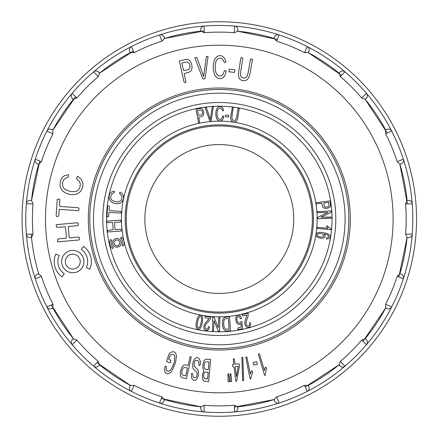 <?xml version="1.0" encoding="UTF-8"?>
<svg xmlns="http://www.w3.org/2000/svg" width="438" height="438" viewBox="0 0 438 438"><rect width="100%" height="100%" fill="white"/><g stroke="black" fill="none" stroke-linecap="round" stroke-linejoin="round"><path stroke-width="0.66" d="M350.307 219A131.006 131.006 0 0 0 153.804 105.547A131.006 131.006 0 0 0 153.804 332.453A131.006 131.006 0 0 0 350.307 219M38.703 273.662L37.361 274.221L38.779 273.914A188.69 188.69 0 0 1 31.509 237.358M31.531 237.61L30.08 237.61L31.531 237.61L33.031 234.127L26.368 234.177A193.53 193.53 0 0 1 26.368 203.823L33.031 203.873A186.884 186.884 0 0 0 33.031 234.127M73.37 338.618L72.347 339.642L73.535 338.815A188.69 188.69 0 0 1 52.828 307.826L51.607 308.604L52.949 308.051M130.256 385.358L129.697 386.699L130.48 385.478A188.69 188.69 0 0 1 99.492 364.772L98.659 365.96L99.689 364.931M200.697 406.771L200.697 408.221L200.949 406.798A188.69 188.69 0 0 1 164.398 399.527L164.086 400.94L164.639 399.598M273.969 399.598L274.522 400.94L274.215 399.527A188.69 188.69 0 0 1 237.659 406.798L237.911 408.221L237.911 406.771M338.919 364.931L339.948 365.96L339.121 364.772A188.69 188.69 0 0 1 308.128 385.478L308.91 386.699L308.352 385.358M385.659 308.051L387 308.604L385.659 308.051L385.61 304.257A186.884 186.884 0 0 0 397.184 276.307L399.905 273.662L401.246 274.221L399.905 273.662M365.237 338.618L366.261 339.642L365.237 338.618L361.717 340.019A186.884 186.884 0 0 1 340.321 361.41L344.996 366.157A193.53 193.53 0 0 0 366.464 344.69L361.717 340.019M407.077 237.61L408.528 237.61L407.077 237.61L405.577 234.127A186.884 186.884 0 0 0 405.577 203.873L407.077 200.39L408.528 200.39L407.077 200.39M399.905 164.338L401.246 163.779L399.828 164.086A188.69 188.69 0 0 1 407.099 200.642M365.237 99.382L366.261 98.358L365.073 99.185A188.69 188.69 0 0 1 385.779 130.174M385.659 129.949L387 129.396L385.659 129.949L385.61 133.743A186.884 186.884 0 0 1 397.184 161.693L403.36 159.191A193.53 193.53 0 0 0 391.742 131.143L385.61 133.743M308.352 52.642L308.91 51.301L308.128 52.522A188.69 188.69 0 0 1 339.116 73.228L339.948 72.04L338.919 73.069M237.911 31.229L237.911 29.779L237.659 31.202A188.69 188.69 0 0 1 274.21 38.473L274.522 37.06L273.969 38.402M164.639 38.402L164.086 37.06L164.392 38.473A188.69 188.69 0 0 1 200.949 31.202L200.697 29.779L200.697 31.229M99.689 73.069L98.659 72.04L99.486 73.228A188.69 188.69 0 0 1 130.48 52.522L129.697 51.301L130.256 52.642M52.949 129.949L51.607 129.396L52.823 130.179A188.69 188.69 0 0 1 73.529 99.185L72.347 98.358L73.37 99.382M31.531 200.39L30.08 200.39L31.531 200.39L33.031 203.873M30.08 200.39A3.723 3.723 0 0 0 26.368 203.823A3.723 3.723 0 0 1 30.08 200.39M26.368 234.177A3.723 3.723 0 0 0 30.08 237.61A3.723 3.723 0 0 1 26.368 234.177A193.53 193.53 0 0 0 46.866 306.857L52.998 304.257L52.823 307.821M75.604 96.71L52.823 130.179L52.998 133.743A186.884 186.884 0 0 0 41.424 161.693L38.703 164.338L37.361 163.779L38.703 164.338M31.229 234.275C32.33 247.755 34.848 260.966 38.779 273.914L41.424 276.307A186.884 186.884 0 0 0 52.998 304.257M51.334 304.963L73.535 338.815L76.891 340.019A186.884 186.884 0 0 0 98.287 361.41L99.486 364.772M97.017 362.702L130.48 385.478L134.044 385.303A186.884 186.884 0 0 0 161.994 396.883L164.392 399.527M161.315 398.564L200.949 406.798L204.179 405.27A186.884 186.884 0 0 0 234.429 405.27L237.659 406.798M234.445 407.083L274.215 399.527L276.613 396.883A186.884 186.884 0 0 0 304.563 385.303L308.128 385.478M305.27 386.973L339.121 364.772L340.321 361.41M385.779 307.826A188.69 188.69 0 0 1 365.078 338.815M407.099 237.358A188.69 188.69 0 0 1 399.828 273.909M407.389 203.856L399.828 164.086L397.184 161.693M387.274 133.037L365.073 99.185L361.717 97.981A186.884 186.884 0 0 0 340.321 76.59L339.121 73.228M341.591 75.298L308.128 52.522L304.563 52.697A186.884 186.884 0 0 0 276.613 41.117L274.215 38.473A188.69 188.69 0 0 0 237.659 31.202L234.429 32.73A186.884 186.884 0 0 0 204.179 32.73L200.949 31.202M204.163 30.917L164.392 38.473L161.994 41.117A186.884 186.884 0 0 0 134.044 52.697L130.48 52.522M133.338 51.027L99.486 73.228L98.287 76.59A186.884 186.884 0 0 0 76.891 97.981L73.535 99.185M31.509 200.642A188.69 188.69 0 0 1 38.779 164.091A188.69 188.69 0 0 0 31.509 200.642M204.179 32.73L204.124 26.066A193.53 193.53 0 0 1 234.483 26.066L234.429 32.73M234.483 26.066A3.723 3.723 0 0 1 237.911 29.779A3.723 3.723 0 0 0 234.483 26.066A193.53 193.53 0 0 1 307.158 46.559L304.563 52.697M204.124 26.066A3.723 3.723 0 0 0 200.697 29.779A3.723 3.723 0 0 1 204.124 26.066A193.53 193.53 0 0 0 131.449 46.559L134.044 52.697M161.994 41.117L159.492 34.941A3.723 3.723 0 0 1 164.086 37.06A3.723 3.723 0 0 0 159.492 34.941M131.449 46.559A3.723 3.723 0 0 0 129.697 51.301A3.723 3.723 0 0 1 131.449 46.559A193.53 193.53 0 0 0 72.144 93.31L76.891 97.981M98.287 76.59L93.612 71.843A3.723 3.723 0 0 1 98.659 72.04A3.723 3.723 0 0 0 93.612 71.843M72.144 93.31A3.723 3.723 0 0 0 72.347 98.358A3.723 3.723 0 0 1 72.144 93.31A193.53 193.53 0 0 0 35.248 159.191L41.424 161.693M52.998 133.743L46.866 131.143A3.723 3.723 0 0 1 51.607 129.396A3.723 3.723 0 0 0 46.866 131.143M35.248 159.191A3.723 3.723 0 0 0 37.361 163.779A3.723 3.723 0 0 1 35.248 159.191A193.53 193.53 0 0 0 26.368 203.823M41.424 276.307L35.248 278.809A3.723 3.723 0 0 1 37.361 274.221A3.723 3.723 0 0 0 35.248 278.809M46.866 306.857A3.723 3.723 0 0 0 51.607 308.604A3.723 3.723 0 0 1 46.866 306.857A193.53 193.53 0 0 0 93.612 366.157L98.287 361.41M76.891 340.019L72.144 344.69A3.723 3.723 0 0 1 72.347 339.642A3.723 3.723 0 0 0 72.144 344.69M93.612 366.157A3.723 3.723 0 0 0 98.659 365.96A3.723 3.723 0 0 1 93.612 366.157A193.53 193.53 0 0 0 159.492 403.059L161.994 396.883M134.044 385.303L131.449 391.441A3.723 3.723 0 0 1 129.697 386.699A3.723 3.723 0 0 0 131.449 391.441M159.492 403.059A3.723 3.723 0 0 0 164.086 400.94A3.723 3.723 0 0 1 159.492 403.059A193.53 193.53 0 0 0 234.483 411.934L234.429 405.27M204.179 405.27L204.124 411.934A3.723 3.723 0 0 1 200.697 408.221A3.723 3.723 0 0 0 204.124 411.934M234.483 411.934A3.723 3.723 0 0 0 237.911 408.221A3.723 3.723 0 0 1 234.483 411.934A193.53 193.53 0 0 0 307.158 391.441L304.563 385.303M276.613 396.883L279.115 403.059A3.723 3.723 0 0 1 274.522 400.94A3.723 3.723 0 0 0 279.115 403.059M307.158 391.441A3.723 3.723 0 0 0 308.91 386.699A3.723 3.723 0 0 1 307.158 391.441A193.53 193.53 0 0 0 344.996 366.157A3.723 3.723 0 0 1 339.948 365.96A3.723 3.723 0 0 0 344.996 366.157M366.464 344.69A3.723 3.723 0 0 0 366.261 339.642A3.723 3.723 0 0 1 366.464 344.69A193.53 193.53 0 0 0 403.36 278.809L397.184 276.307M385.61 304.257L391.742 306.857A3.723 3.723 0 0 1 387 308.604A3.723 3.723 0 0 0 391.742 306.857M403.36 278.809A3.723 3.723 0 0 0 401.246 274.221A3.723 3.723 0 0 1 403.36 278.809A193.53 193.53 0 0 0 412.24 203.823L405.577 203.873M405.577 234.127L412.24 234.177A3.723 3.723 0 0 1 408.528 237.61A3.723 3.723 0 0 0 412.24 234.177M412.24 203.823A3.723 3.723 0 0 0 408.528 200.39A3.723 3.723 0 0 1 412.24 203.823A193.53 193.53 0 0 0 403.36 159.191A3.723 3.723 0 0 1 401.246 163.779A3.723 3.723 0 0 0 403.36 159.191M391.742 131.143A3.723 3.723 0 0 0 387 129.396A3.723 3.723 0 0 1 391.742 131.143A193.53 193.53 0 0 0 344.996 71.843L340.321 76.59M361.717 97.981L366.464 93.31A3.723 3.723 0 0 1 366.261 98.358A3.723 3.723 0 0 0 366.464 93.31M344.996 71.843A3.723 3.723 0 0 0 339.948 72.04A3.723 3.723 0 0 1 344.996 71.843A193.53 193.53 0 0 0 307.158 46.559A3.723 3.723 0 0 1 308.91 51.301A3.723 3.723 0 0 0 307.158 46.559M279.115 34.941A3.723 3.723 0 0 0 274.522 37.06A3.723 3.723 0 0 1 279.115 34.941L276.613 41.117M22.053 219A197.253 197.253 0 0 1 227.043 21.9A197.253 197.253 0 0 1 415.947 234.472A197.253 197.253 0 0 1 211.565 416.1A197.253 197.253 0 0 1 22.053 219A197.253 197.253 0 0 1 227.043 21.9A197.253 197.253 0 0 1 415.947 234.472A197.253 197.253 0 0 1 211.565 416.1A197.253 197.253 0 0 1 22.053 219M55.801 253.974L59.196 255.496A14.887 14.887 0 0 0 64.26 273.805L62.13 276.86A18.61 18.61 0 0 1 55.801 253.974M59.212 209.337L78.26 210.656L78.928 209.709L79.037 208.121L77.805 207.705L60.34 206.495L59.458 205.772L59.897 199.421L58.588 199.071L57.268 199.268L56.168 215.146L56.42 216.416L58.008 216.525L58.769 215.688L59.212 209.337M57.668 241.836L78.933 239.975L79.793 238.507L78.818 237.057L69.368 237.883L68.985 235.732L68.405 226.484L77.854 225.658L78.522 224.026L77.389 222.767L56.163 224.661L56.371 227.026L58.27 227.371L65.355 226.753L66.362 235.994L66.319 238.152L59.234 238.77L57.46 239.476L57.668 241.836M77.499 176.295L76.562 178.113L77.181 179.542L78.785 180.817L79.842 182.356L80.351 184.075L79.782 187.831L78.758 189.479L77.329 190.765L75.533 191.532L70.989 191.647L65.99 189.966L63.981 188.362L62.787 186.287L62.453 184.25L62.76 181.973L63.658 179.963L65.076 178.589L68.542 176.821L68.525 174.663L64.375 175.758L62.716 176.99L60.526 180.593L59.979 185.175L60.428 187.387L62.65 191.023L66.127 193.377L70.573 194.603L72.872 194.735L77.312 193.903L80.636 191.488L82.547 187.595L82.99 185.159L82.87 182.865L81.057 179.032L77.499 176.295M83.943 261.596A11.164 11.164 0 0 0 67.195 251.927A11.164 11.164 0 0 0 67.195 271.264A11.164 11.164 0 0 0 83.943 261.596M80.22 261.596A7.446 7.446 0 0 0 69.056 255.151A7.446 7.446 0 0 0 69.056 268.045A7.446 7.446 0 0 0 80.22 261.596M83.423 246.331L81.293 249.386A14.887 14.887 0 0 1 86.357 267.695L89.752 269.217A18.61 18.61 0 0 0 83.423 246.331M170.311 362.954L170.869 360.375L168.575 359.209L170.207 355.245L171.488 354.484L172.928 354.26L174.072 354.928L174.746 356.22L174.494 361.257L172.928 365.998L170.968 369.562L168.679 371.358L167.086 371.095L166.183 369.699L166.265 366.475L165.307 366.086L164.765 367.706L164.666 370.904L165.175 372.399L166.341 373.548L167.918 373.828L169.588 373.187L171.285 371.583L172.961 368.982L175.578 362.374L176.432 356.209L175.999 353.953L174.915 352.305L173.3 351.648L171.455 352.092L169.917 353.083L168.778 354.692L166.944 360.113L166.697 361.744L170.311 362.954M185.066 367.498L187.464 368.046L185.761 375.689L185.394 375.766L182.361 374.955L181.677 373.028L182.016 370.597L182.832 368.528L183.697 367.641L185.066 367.498M186.391 378.695L191.149 357.868L191.214 356.888L190.119 356.636L188.11 365.396L184.924 364.838L183.139 365.467L181.463 368.073L180.461 371.534L180.292 375.092L180.872 376.79L182.296 377.737L186.391 378.695M187.333 69.998L183.511 70.529L181.874 63.017L187.168 61.988L188.822 62.902L189.807 64.901L189.982 67.682L188.997 69.297L187.333 69.998M179.383 60.86L183.993 82.016L184.716 82.552L185.964 82.284L184.19 73.655L188.789 72.325L191.22 70.666L192.118 67.633L191.598 63.756L189.687 60.46L187.82 59.469L185.581 59.524L179.383 60.86M199.011 365.73L200.358 364.673L200.412 362.516L200.161 360.611L198.759 358.158L197.598 357.622L196.235 357.66L194.987 358.465L193.306 361.383L192.627 364.712L192.879 367.854L193.569 369.3L196.766 372.245L197.215 373.417L196.788 376.258L196.016 377.436L194.483 377.863L193.114 376.904L192.747 373.647L191.521 373.406L191.45 376.729L191.849 378.448L192.709 379.757L194.171 380.447L195.791 380.075L197.204 378.552L197.954 376.839L198.562 373.466L198.151 370.564L197.505 369.437L194.154 366.015L194.22 362.648L194.97 361.098L196.295 360.211L197.872 360.584L198.89 362.215L199.011 365.73M194.817 57.69L202.728 78.61L204.13 79.141L205.126 78.046L208.061 56.245L206.336 56.579L203.665 76.551L197.472 58.966L196.667 57.493L194.817 57.69M206.714 361.761L209.025 361.963L208.335 369.606L205.269 369.207L204.179 367.559L204.103 365.292L204.645 363.014L205.417 361.996L206.714 361.761M206.134 372.059L208.22 372.278L207.541 378.963L204.76 378.624L203.769 377.419L203.675 374.906L204.157 373.056L204.929 372.201L206.134 372.059M208.685 381.706L210.607 359.456L205.997 359.171L204.223 360.354L203.013 363.567L202.843 368.134L203.905 371.041L202.553 374.101L202.367 377.545L202.81 379.598L203.856 381.005L208.685 381.706M226.222 71.246L224.47 70.578L223.188 74L221.185 75.922L218.628 75.927L216.514 74.088L215.386 70.737L215.113 66.209L215.896 61.566L216.843 59.787L218.206 58.577L219.936 58.139L221.683 58.544L222.882 59.699L224.448 62.661L225.937 61.906L224.65 58.396L222.175 56.042L220.456 55.615L218.611 55.812L216.914 56.633L214.647 59.3L213.196 64.49L213.301 70.387L215.042 75.834L217.456 78.156L219.203 78.654L221.174 78.583L222.92 77.789L224.267 76.431L225.099 75.024L226.222 71.246M229.222 378.049L228.592 373.828L227.913 373.91L228.11 381.783L229.457 381.618L229.222 378.049M231.412 377.906L230.771 373.685L230.081 373.762L230.3 381.635L231.647 381.482L231.412 377.906M229.304 69.166L229.074 71.837L234.664 72.396L234.894 69.724L229.304 69.166M236.416 376.685L235.305 366.83L237.954 366.382L238.283 366.464L236.416 376.685M235.009 364.181L234.33 358.881L233.251 359.001L233.766 364.323L232.688 364.443L232.633 365.385L232.753 366.464L234.149 367.175L235.737 381.191L236.712 380.961L239.444 366.015L239.203 363.852L235.009 364.181M243.61 380.578L242.822 357.342L241.875 357.474L242.674 380.71L243.61 380.578M252.491 59.294L250.531 59.053L248.078 73.184L247.191 76.015L245.521 77.844L243.714 78.112L241.776 77.471L240.676 76.042L240.331 74.312L242.783 58.265L241.415 57.405L240.686 58.818L238.343 73.951L238.683 77.121L239.515 78.785L240.873 79.99L242.756 80.674L244.809 80.74L246.539 80.077L247.935 78.818L248.948 77.121L250.01 73.617L252.491 59.294M246.901 356.948L245.822 357.167L245.932 358.169L250.038 378.635L250.689 379.056L251.319 375.974L252.529 372.924L252.096 370.767L251.68 370.855L250.361 373.975L246.901 356.948M257.347 364.252L256.619 361.591L253.131 362.461L253.859 365.122L257.347 364.252M259.433 353.838L258.382 354.15L258.584 355.141L264.547 375.142L265.236 375.503L265.581 372.377L266.507 369.229L265.877 367.121L265.472 367.241L264.442 370.477L259.433 353.838M317.512 218.726L331.637 218.02L331.002 217.045L321.07 217.182L331.101 212.342L331.363 210.946L317.238 211.674L317.879 212.638L327.816 212.501L317.78 217.336L317.512 218.726L330.219 218.244M231.346 112.413L230.733 116.919L230.925 119.903L232.31 121.715L234.79 122.125L235.863 121.66L236.701 120.828L237.62 118.736L239.247 108.421L238.026 108.328L236.465 118.293L235.184 120.275L234.062 120.483L232.841 120.1L232.145 119.207L231.943 117.094L232.348 114.017M232.408 113.59L232.627 112.079M212.753 316.992L212.49 331.133L213.509 330.57L214.056 320.649L218.19 330.991L219.569 331.342L219.81 317.2L218.808 317.774L218.261 327.701L214.127 317.353L212.753 316.992L212.649 320.145M210.021 118.506L206.72 108.4L206.254 107.425L205.083 107.529L209.731 120.866L210.59 121.238L211.226 120.559L213.295 106.806L212.211 107.003L210.339 119.601L206.72 108.4M211.346 112.79L210.957 115.38M109.588 220.916L106.91 221.102L107.009 222.597L112.686 222.553L113.157 229.758L107.534 230.476L107.633 231.97L121.107 231.078L121.687 230.169L121.102 229.233L115.112 229.627L114.581 223.785L114.636 222.427L120.625 222.028L121.074 221.009L120.379 220.199L106.91 221.102M126.259 219A93.042 93.042 0 0 1 219.301 125.958A93.042 93.042 0 0 1 312.349 219A93.042 93.042 0 0 1 219.301 312.042A93.042 93.042 0 0 1 126.259 219M144.869 219A74.433 74.433 0 0 1 256.52 154.537A74.433 74.433 0 0 1 256.52 283.463A74.433 74.433 0 0 1 144.869 219M335.793 219A116.492 116.492 0 0 1 161.058 319.882A116.492 116.492 0 0 1 161.058 118.118A116.492 116.492 0 0 1 335.793 219M89.79 219A129.517 129.517 0 0 1 219.301 89.483A129.517 129.517 0 0 1 348.818 219A129.517 129.517 0 0 1 219.301 348.517A129.517 129.517 0 0 1 89.79 219A129.517 129.517 0 0 1 219.301 89.483A129.517 129.517 0 0 1 348.818 219A129.517 129.517 0 0 1 219.301 348.517A129.517 129.517 0 0 1 89.79 219M110.436 239.564L111.728 240.221A5.803 5.803 0 0 0 113.365 247.448L112.484 248.598A7.26 7.26 0 0 1 110.436 239.564M108.881 212.331L120.932 213.147L121.436 211.565L109.631 210.541L109.035 210.12L109.303 206.106L108.504 205.86L107.644 205.953L106.965 215.989L107.118 216.799L108.12 216.87L108.613 216.345L108.881 212.331M120.034 192.079L119.464 193.246L121.611 195.874L121.961 196.952L121.66 199.328L121.036 200.385L119.026 201.721L116.152 201.858L112.966 200.872L111.668 199.898L110.88 198.606L110.792 195.879L112.205 193.711L114.373 192.545L114.323 191.182L111.717 191.932L109.9 193.771L109.358 195.041L109.067 196.503L109.401 199.334L110.869 201.595L113.108 203.024L117.384 203.779L120.182 203.194L122.251 201.622L123.406 199.137L123.532 196.147L122.328 193.755L120.034 192.079M121.266 242.844A4.353 4.353 0 0 0 116.908 238.491A4.353 4.353 0 0 0 112.555 242.844A4.353 4.353 0 0 0 116.908 247.202A4.353 4.353 0 0 0 121.266 242.844M119.809 242.844A2.902 2.902 0 0 0 116.908 239.942A2.902 2.902 0 0 0 114.006 242.844A2.902 2.902 0 0 0 116.908 245.751A2.902 2.902 0 0 0 119.809 242.844M121.337 237.095L120.45 238.245A5.803 5.803 0 0 1 122.087 245.472L123.385 246.129A7.26 7.26 0 0 0 121.337 237.095M201.513 317.922L201.42 321.059L200.434 325.522L199.449 327.449L198.135 327.876L197.429 327.191L197.1 325.483L198.304 318.809L199.81 316.625L201.015 316.871L201.513 317.922M201.212 326.693L202.465 321.859L202.684 318.054L202.153 316.181L200.374 315.097L198.551 316.006L197.407 317.983L196.246 322.576L196.021 326.305L196.728 328.527L198.376 329.365L200.111 328.511L201.212 326.693M200.79 115.057L198.409 115.265L197.56 110.529L200.648 109.987L201.869 110.633L202.427 111.909L202.476 113.656L201.841 114.652L200.79 115.057M196.06 109.073L198.458 122.459L198.808 122.947L199.597 122.81L198.797 117.428L202.208 116.355L203.155 115.616L203.79 113.738L203.571 111.285L202.482 109.133L201.36 108.427L196.06 109.073M205.022 316.154L204.885 317.342L205.553 317.895L209.123 318.306L204.792 323.709L203.955 325.752L203.851 327.799L204.453 329.485L205.663 330.455L207.262 330.526L209.074 328.872L209.534 326.825L208.554 326.6L207.842 328.549L206.988 329.135L205.975 329.031L205.252 328.27L205.061 326.162L206.052 324.093L209.868 319.773L211.023 317.15L205.022 316.154M223.873 116.388L222.772 115.955L221.984 118.145L220.736 119.35L219.159 119.339L217.861 118.161L217.177 116.048L217.013 113.201L217.494 110.272L218.075 109.144L219.996 108.082L221.091 108.339L221.831 109.073L222.789 110.951L223.714 110.464L222.926 108.252L221.393 106.752L219.17 106.615L218.113 107.146L216.722 108.843L215.83 112.106L215.89 115.813L216.936 119.251L218.42 120.74L220.741 121.03L222.668 119.662L223.873 116.388M226.457 318.557L228.214 318.442L228.444 318.809L228.986 329.217L225.51 329.097L224.442 327.805L223.944 326.387L223.621 323.135L224.042 320.205L225.023 318.924L226.457 318.557M230.459 330.794L229.528 316.745L224.623 317.304L223.183 318.831L222.427 321.766L222.564 325.79L223.27 328.412L224.524 330.285L225.822 330.953L230.459 330.794M225.411 115.03L225.417 116.782L228.745 117.034L228.745 115.276L225.411 115.03M232.096 115.731L233.23 107.956L232.37 107.419L230.859 115.785M240.451 318.826L241.568 318.371L241.092 317.085L239.602 315.393L238.683 315.092L236.821 315.672L235.803 317.616L235.879 321.043L237.347 323.868L239.345 324.651L241.026 323.638L241.223 327.011L238.162 327.848L237.741 328.522L237.987 329.573L242.417 328.724L241.99 322.001L241.404 321.415L240.008 322.855L238.956 323.085L237.971 322.543L237.221 321.3L236.843 319.532L236.953 317.983L237.511 316.915L238.392 316.51L239.329 316.844L240.451 318.826M242.28 314.489L242.592 315.645L243.418 315.913L246.89 314.977L244.858 321.596L244.831 323.808L245.488 325.746L246.671 327.093L248.154 327.547L249.665 327.022L250.739 324.821L250.41 322.746L249.414 322.899L249.474 324.974L248.894 325.834L247.919 326.113L246.966 325.664L246.014 323.781L246.172 321.492L248.122 316.066L248.231 313.203L242.28 314.489M319.286 233.503L321.054 233.531L322.828 234.177L323.677 235.129L323.589 236.279L321.678 237.172L318.355 236.416L317.457 235.474L317.435 234.626L318.048 233.919L319.286 233.503M326.359 237.911L326.321 239.022L328.571 238.814L329.94 237.774L330.214 236.991L330.186 236.159L329.228 234.68L327.109 233.509L322.784 232.496L319.609 232.304L317.189 232.95L316.033 234.319L316.236 236.06L316.909 236.843L318.782 237.872L321.651 238.36L323.293 238.119L324.881 237.117L325.166 235.436L324.027 233.985L326.365 234.401L328.002 235.239L328.801 236.761L328.276 237.522L326.359 237.911M323.983 205.329L323.885 202.942L328.653 202.312L329.042 205.63L328.358 206.61L327.055 207.108L325.308 207.081L324.339 206.397L323.983 205.329M328.73 202.646L329.02 204.842M330.181 200.883L316.696 202.663L316.192 202.986L316.296 203.779L321.711 203.232L322.625 206.687L323.321 207.667L325.166 208.389L327.624 208.28L329.825 207.294L330.58 206.205L330.181 200.883M317.096 227.36L317.326 228.516L331.112 229.665L331.205 228.986L327.345 225.953L326.348 226.107L327.974 228.269L317.096 227.36M288.073 190.514A74.433 74.433 0 0 0 160.253 173.689A74.433 74.433 0 0 0 209.588 292.798A74.433 74.433 0 0 0 288.073 190.514M393.11 219A173.804 173.804 0 0 0 212.266 45.338A173.804 173.804 0 0 0 46.067 233.071A173.804 173.804 0 0 0 226.342 392.662A173.804 173.804 0 0 0 393.11 219M317.156 219A97.855 97.855 0 0 1 219.301 316.855A97.855 97.855 0 0 1 121.452 219A97.855 97.855 0 0 1 219.301 121.145A97.855 97.855 0 0 1 317.156 219M332.07 219A112.769 112.769 0 0 0 162.92 121.337A112.769 112.769 0 0 0 162.92 316.663A112.769 112.769 0 0 0 332.07 219M125.175 219A94.132 94.132 0 0 0 266.37 300.517A94.132 94.132 0 0 0 266.37 137.483A94.132 94.132 0 0 0 125.175 219M345.1 219A125.794 125.794 0 0 0 156.404 110.058A125.794 125.794 0 0 0 156.404 327.942A125.794 125.794 0 0 0 345.1 219M385.785 307.821L363.003 341.29M407.099 237.352L398.865 276.986M237.653 31.202L277.292 39.436M31.509 200.648L39.743 161.014"/></g></svg>
